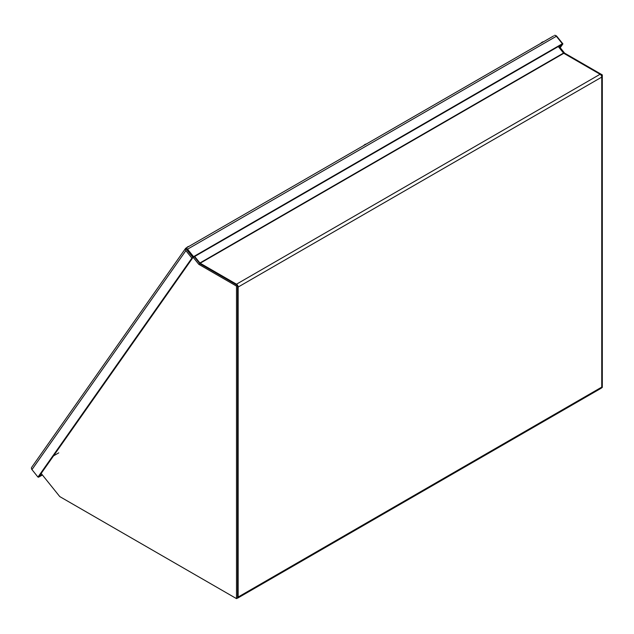 <?xml version="1.0" encoding="UTF-8"?>
<svg xmlns="http://www.w3.org/2000/svg" width="634" height="634" viewBox="0 0 634 634"><rect width="100%" height="100%" fill="white"/><g stroke="black" fill="none" stroke-linecap="round" stroke-linejoin="round"><path stroke-width="0.95" d="M189.804 253.505L186.507 249.392M41.17 473.439L59.778 496.596L236.498 598.623L236.498 286.092L198.807 264.33L193.188 257.341M194.289 256.707L199.908 263.696L198.807 264.33M199.908 263.696L237.599 285.458L236.498 286.092M237.599 285.458L237.599 597.989L236.498 598.623M601.587 387.842L602.3 387.429L602.3 74.899L564.609 53.137L558.99 46.147M601.27 75.494L602.3 74.899M564.609 53.137L564.062 53.454M53.533 455.862L58.74 452.85M553.569 35.972L185.675 248.282M556.351 36.265L562.358 43.738L193.552 256.667L192.998 257.452L185.651 248.306A2.33 1.347 60 0 1 187.545 249.194L556.351 36.265A2.33 1.347 -120 0 0 554.457 35.377M555.233 35.401A2.33 1.839 -144.9 0 1 556.906 36.415L562.913 43.889L561.811 44.515M185.619 248.338L31.7 467.313A2.33 1.839 35.1 0 0 31.7 467.313A2.33 1.839 35.1 0 0 31.962 469.604L185.881 250.628A2.33 1.839 -144.9 0 1 185.619 248.338A2.33 1.839 -144.9 0 1 185.635 248.322L185.833 248.282M562.358 43.738L561.811 44.523L192.998 257.452M193.552 256.667L187.545 249.194M560.234 47.693L562.913 43.889M38.262 476.903L38.516 477.228L42.407 474.985M38.516 477.228L192.982 257.467L185.635 248.322M185.881 250.628L191.888 258.101L37.961 477.077L31.962 469.604M37.961 477.077L42.153 474.668M191.888 258.101L192.982 257.467M559.885 47.265L561.819 44.523M238.146 597.038L601.753 387.112L601.753 77.11A2.33 1.347 -120 0 0 600.105 74.265L236.498 284.19A2.33 1.347 60 0 1 238.146 287.043L238.146 597.038A2.33 1.347 60 0 1 237.663 598.108A2.33 1.347 60 0 1 237.211 598.211M558.292 46.551L563.523 53.058A0.777 0.452 -120 0 0 563.792 53.296L600.105 74.265M601.753 387.112A2.33 1.347 60 0 1 601.27 388.182L237.663 598.108M563.792 53.296L200.185 263.221L236.498 284.19M200.185 263.221A0.777 0.452 60 0 1 199.916 262.983L563.523 53.058M194.686 256.477L199.916 262.983M601.753 77.11L238.146 287.043M189.233 246.23L187.957 246.666M187.561 246.903L186.158 248.076M366.42 143.934L365.136 144.37M364.748 144.607L363.337 145.78M543.6 41.638L542.324 42.074M541.927 42.312L540.525 43.484"/></g></svg>
